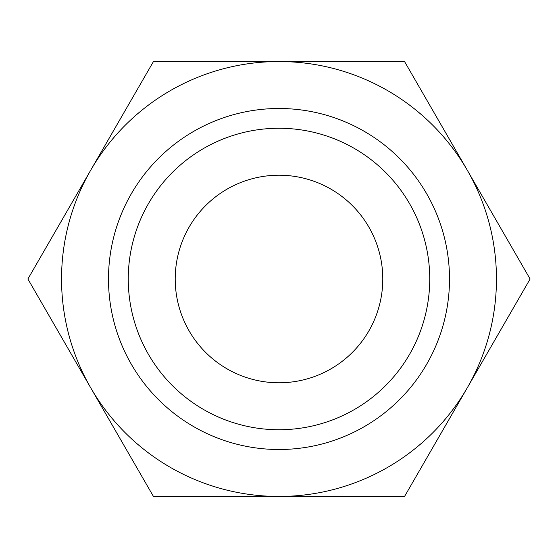 <?xml version="1.0" encoding="UTF-8"?>
<svg xmlns="http://www.w3.org/2000/svg" width="558" height="558" viewBox="0 0 558 558"><rect width="100%" height="100%" fill="white"/><g stroke="black" fill="none" stroke-linecap="round" stroke-linejoin="round"><path stroke-width="0.84" d="M370.08 328.76A103.788 103.788 0 0 0 279 175.212A103.788 103.788 0 0 0 187.92 328.76A103.788 103.788 0 0 0 370.08 328.76M530.1 279L404.55 496.46L153.45 496.46L27.9 279L90.675 170.274A217.46 217.46 0 0 1 467.325 170.274A217.46 217.46 0 0 1 279 496.46A217.46 217.46 0 0 1 90.675 170.274L153.45 61.54L404.55 61.54L530.1 279M201.71 61.54L162.322 61.54M223.249 61.54L203.196 61.54M314.496 61.54L298.279 61.54M354.4 61.54L344.76 61.54M393.264 61.54L360.029 61.54M33.543 288.772L50.164 317.558M100.314 404.424L103.711 410.304M129.323 454.665L149.014 488.773M410.193 486.688L426.814 457.902M476.964 371.035L480.361 365.155M505.973 320.794L525.664 286.686M52.975 322.433L57.795 330.775M61.024 336.376L62.168 338.357M119.719 438.03L128.577 453.375M429.625 453.026L434.445 444.684M437.674 439.083L438.818 437.102M496.369 337.43L505.227 322.085M146.712 206.732A150.737 150.737 0 0 1 351.268 146.712A150.737 150.737 0 0 1 411.288 351.268A150.737 150.737 0 0 1 206.732 411.288A150.737 150.737 0 0 1 146.712 206.732M428.635 360.747A170.511 170.511 0 0 0 360.747 129.365A170.511 170.511 0 0 0 129.365 197.253A170.511 170.511 0 0 0 197.253 428.635A170.511 170.511 0 0 0 428.635 360.747"/></g></svg>
